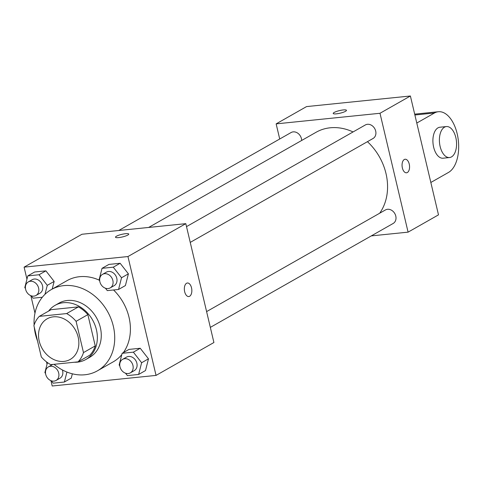 <?xml version="1.0" encoding="UTF-8"?>
<svg xmlns="http://www.w3.org/2000/svg" width="482" height="482" viewBox="0 0 482 482"><rect width="100%" height="100%" fill="white"/><g stroke="black" fill="none" stroke-linecap="round" stroke-linejoin="round"><path stroke-width="0.72" d="M39.223 341.099A23.353 19.033 60.4 0 1 47.152 318.807A23.353 19.033 60.4 0 1 75.234 329.706A23.353 19.033 60.4 0 1 70.233 359.415A23.353 19.033 60.4 0 1 39.223 341.099M50.737 364.651L78.06 361.862A30.143 24.564 60.4 0 0 83.482 352.595L76.09 321.325A30.143 24.564 60.4 0 0 66.643 313.571L39.325 316.361A30.143 24.564 60.4 0 0 33.903 325.627L41.295 356.903A30.143 24.564 60.4 0 0 50.737 364.651M66.643 313.571L78.415 306.883L51.092 309.673L39.325 316.361M78.415 306.883A30.143 24.564 60.4 0 1 87.857 314.632L76.09 321.325M78.06 361.862L89.827 355.174A30.143 24.564 60.4 0 0 95.249 345.907L87.857 314.632M74.336 362.241A31.137 25.371 -119.6 0 0 85.85 359.494A31.137 25.371 -119.6 0 0 94.834 324.711A31.137 25.371 -119.6 0 0 63.437 302.708A31.137 25.371 -119.6 0 0 55.075 305.353A31.137 25.371 -119.6 0 0 48.586 311.095M55.075 305.353L58.997 303.124A31.137 25.371 60.4 0 1 67.359 300.479A31.137 25.371 60.4 0 1 98.756 322.482A31.137 25.371 60.4 0 1 89.773 357.264L85.85 359.494M95.249 345.907L83.482 352.595M37.536 341.015A46.706 38.06 60.4 0 1 35.439 334.165A46.706 38.06 60.4 0 1 34.276 327.224M34.108 324.988A46.706 38.06 60.4 0 1 51.303 289.586A46.706 38.06 60.4 0 1 107.474 311.384A46.706 38.06 60.4 0 1 97.466 370.797A46.706 38.06 60.4 0 1 54.044 364.314M51.303 289.586L66.992 280.669A46.706 38.06 60.4 0 1 99.057 280.054L99.714 280.892M113.547 289.971A46.706 38.06 60.4 0 1 123.362 352.607M121.783 354.65A46.706 38.06 60.4 0 1 113.156 361.88L97.466 370.797M105.431 288.212L107.305 290.61L118.548 289.465L125.41 285.561L128.399 273.842L120.145 263.274L108.902 264.419L102.033 268.323L99.051 280.042M125.525 373.201L127.393 375.599L138.635 374.454L145.504 370.55L148.486 358.831L140.232 348.263L128.989 349.408L122.127 353.312L119.138 365.031L119.807 365.88M50.935 380.653L52.201 386.004L156.048 375.406L127.953 256.545L24.1 267.142L26.944 279.18M30.842 295.665L34.975 313.137M46.495 361.874L47.037 364.169M44.983 294.327L47.278 285.326L54.147 281.422L52.195 289.079L54.147 281.422L45.892 270.854L34.65 271.999L27.781 275.903L24.793 287.615L25.462 288.471M71.246 378.129L72.348 373.809L71.246 378.129L64.383 382.027L66.926 372.056M156.048 375.406L213.912 342.515L185.811 223.654L81.964 234.252L24.1 267.142M185.811 223.654L127.953 256.545M116.439 236.222A6.814 1.338 166.7 0 1 123.754 233.945A6.814 1.338 166.7 0 1 128.748 234.071A6.814 1.338 166.7 0 1 122.428 236.939A6.814 1.338 166.7 0 1 115.487 237.21A6.814 1.338 166.7 0 1 116.439 236.222M184.66 291.724A6.814 3.717 -95.8 0 1 187.402 283A6.814 3.717 -95.8 0 1 191.788 289.399A6.814 3.717 -95.8 0 1 188.787 296.55A6.814 3.717 -95.8 0 1 184.66 291.724M187.402 283A6.814 3.717 -95.8 0 1 191.782 289.399A6.814 3.717 -95.8 0 1 188.781 296.55M115.493 237.21A6.814 1.338 166.7 0 1 116.439 236.228A6.814 1.338 166.7 0 1 123.747 233.951A6.814 1.338 166.7 0 1 128.748 234.077M148.655 227.444L316.114 132.255A52.622 42.88 60.4 0 1 353.065 131.941M367.441 141.678A52.622 42.88 60.4 0 1 379.696 213.213M186.51 226.612L365.35 124.959A7.784 6.344 60.4 0 1 374.713 128.592A7.784 6.344 60.4 0 1 373.044 138.491L190.245 242.398M118.759 230.492L291.098 132.532A7.784 6.344 60.4 0 1 298.003 133.351A7.784 6.344 60.4 0 1 301.666 140.467M206.603 311.601L385.443 209.947A7.784 6.344 60.4 0 1 394.806 213.58A7.784 6.344 60.4 0 1 393.137 223.479L210.333 327.386M410.393 95.996L438.493 214.858L408.091 232.143L371.297 235.897L408.091 232.143L379.991 113.276L276.144 123.874L279.717 139.003L276.144 123.874L306.546 106.594L410.393 95.996L379.991 113.276L276.144 123.874M47.441 362.578L44.886 372.604L45.549 373.46M51.273 380.78L53.141 383.178L64.383 382.027M48.357 366.923A7.784 6.344 60.4 0 1 57.72 370.556A7.784 6.344 60.4 0 1 56.051 380.455A7.784 6.344 60.4 0 1 45.712 374.351A7.784 6.344 60.4 0 1 48.357 366.923L52.279 364.693A7.784 6.344 60.4 0 1 52.779 364.44M62.371 369.935A7.784 6.344 60.4 0 1 59.973 378.225L56.051 380.455M138.635 374.454L141.624 362.735L133.369 352.161L122.127 353.312M122.609 359.343L126.537 357.114A7.784 6.344 60.4 0 1 135.894 360.747A7.784 6.344 60.4 0 1 134.231 370.646L130.303 372.881A7.784 6.344 60.4 0 1 119.97 366.772A7.784 6.344 60.4 0 1 122.609 359.343A7.784 6.344 60.4 0 1 131.972 362.976A7.784 6.344 60.4 0 1 130.303 372.881M145.504 370.55L148.486 358.831L141.624 362.735M148.486 358.831L140.232 348.263L133.369 352.161M140.232 348.263L128.989 349.408M47.278 285.326L39.024 274.752L27.781 275.903M31.179 295.791L33.053 298.189L42.32 297.243M28.269 281.934L32.192 279.705A7.784 6.344 60.4 0 1 41.554 283.338A7.784 6.344 60.4 0 1 39.886 293.237L35.963 295.466A7.784 6.344 60.4 0 1 25.624 289.363A7.784 6.344 60.4 0 1 28.269 281.934A7.784 6.344 60.4 0 1 37.632 285.567A7.784 6.344 60.4 0 1 35.963 295.466M54.147 281.422L45.892 270.854L39.024 274.752M45.892 270.854L34.65 271.999M118.548 289.465L121.53 277.746L113.276 267.179L102.033 268.323M102.521 274.354L106.444 272.125A7.784 6.344 60.4 0 1 115.807 275.758A7.784 6.344 60.4 0 1 114.138 285.663L110.215 287.893A7.784 6.344 60.4 0 1 99.876 281.783A7.784 6.344 60.4 0 1 102.521 274.354A7.784 6.344 60.4 0 1 111.884 277.987A7.784 6.344 60.4 0 1 110.215 287.893M125.41 285.561L128.399 273.842L121.53 277.746M128.399 273.842L120.145 263.274L113.276 267.179M120.145 263.274L108.902 264.419M406.501 172.797A6.814 3.717 84.2 0 0 407.344 172.52A6.814 3.717 -95.8 0 1 406.501 172.797A6.814 3.717 -95.8 0 1 402.115 166.398A6.814 3.717 -95.8 0 1 405.121 159.241A6.814 3.717 -95.8 0 1 409.399 164.844A6.814 3.717 -95.8 0 1 407.35 172.52A6.814 3.717 84.2 0 0 409.393 164.85A6.814 3.717 84.2 0 0 405.115 159.241M408.091 232.143L379.991 113.276M346.468 110.324A6.814 1.338 -13.3 0 0 343.268 109.938A6.814 1.338 166.7 0 1 346.468 110.318A6.814 1.338 166.7 0 1 340.141 113.186A6.814 1.338 166.7 0 1 333.207 113.451A6.814 1.338 166.7 0 1 336.442 111.481A6.814 1.338 166.7 0 1 343.268 109.932A6.814 1.338 -13.3 0 0 336.454 111.481A6.814 1.338 -13.3 0 0 333.207 113.457M446.398 126.561L439.909 127.224A15.569 8.495 84.2 0 0 433.643 147.173A15.569 8.495 84.2 0 0 443.072 158.198L449.561 157.536A15.569 8.495 -95.8 0 1 440.138 146.51A15.569 8.495 -95.8 0 1 446.398 126.561A15.569 8.495 -95.8 0 1 456.43 141.184A15.569 8.495 -95.8 0 1 449.561 157.536M430.836 182.473L448.513 172.429A31.137 16.984 84.2 0 0 457.9 137.352A31.137 16.984 84.2 0 0 438.331 111.734A31.137 16.984 84.2 0 0 434.469 112.993L416.791 123.043M434.469 112.993L414.888 114.993M438.331 111.734L414.689 114.144"/></g></svg>
